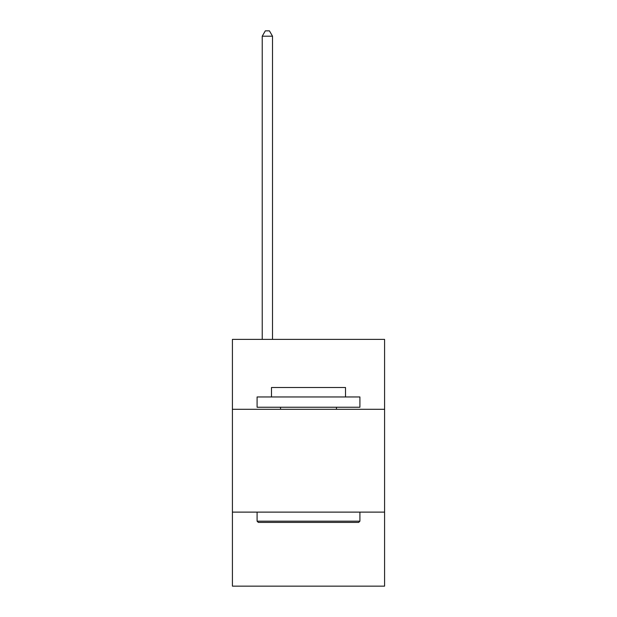 <?xml version="1.0" encoding="UTF-8"?>
<svg xmlns="http://www.w3.org/2000/svg" width="617" height="617" viewBox="0 0 617 617"><rect width="100%" height="100%" fill="white"/><g stroke="black" fill="none" stroke-linecap="round" stroke-linejoin="round"><path stroke-width="0.93" d="M384.584 409.302L384.584 339.389L232.416 339.389L232.416 409.302L384.584 409.302L384.584 586.15L232.416 586.15L232.416 409.302M384.584 512.118L232.416 512.118M258.322 522.406L257.088 521.172L359.912 521.172L358.678 522.406L258.322 522.406M359.912 396.962L359.912 407.243L257.088 407.243L257.088 396.962L359.912 396.962M271.488 396.962L271.488 387.507L345.512 387.507L345.512 396.962M359.912 512.118L359.912 521.172M257.088 512.118L257.088 521.172M336.466 407.243L336.466 409.302M280.534 407.243L280.534 409.302M272.513 339.389L272.513 36.195L262.233 36.195L262.233 339.389M262.233 36.195L265.318 30.85L269.428 30.85L272.513 36.195"/></g></svg>
